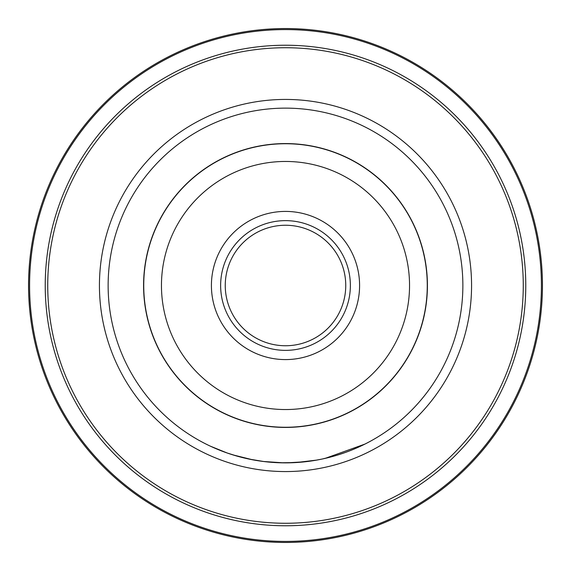 <?xml version="1.0" encoding="UTF-8"?>
<svg xmlns="http://www.w3.org/2000/svg" width="571" height="571" viewBox="0 0 571 571"><rect width="100%" height="100%" fill="white"/><g stroke="black" fill="none" stroke-linecap="round" stroke-linejoin="round"><path stroke-width="0.86" d="M345.748 285.5A60.248 60.248 0 0 1 285.5 345.748A60.248 60.248 0 0 1 225.252 285.5A60.248 60.248 0 0 1 285.5 225.252A60.248 60.248 0 0 1 345.748 285.5M350.366 285.5A64.866 64.866 0 0 1 285.5 350.366A64.866 64.866 0 0 1 220.634 285.5A64.866 64.866 0 0 1 285.5 220.634A64.866 64.866 0 0 1 350.366 285.5M359.587 285.5A74.087 74.087 0 0 1 285.5 359.587A74.087 74.087 0 0 1 211.413 285.5A74.087 74.087 0 0 1 285.5 211.413A74.087 74.087 0 0 1 359.587 285.5M427.265 285.5A141.765 141.765 0 0 1 285.5 427.265A141.765 141.765 0 0 1 143.735 285.5A141.765 141.765 0 0 1 285.5 143.735A141.765 141.765 0 0 1 427.265 285.5M161.457 285.5A124.043 124.043 0 0 0 285.5 409.543A124.043 124.043 0 0 0 409.543 285.5A124.043 124.043 0 0 0 285.5 161.457A124.043 124.043 0 0 0 161.457 285.5M108.133 285.5A177.367 177.367 0 0 1 285.5 108.133A177.367 177.367 0 0 1 462.867 285.5A177.367 177.367 0 0 1 285.5 462.867A177.367 177.367 0 0 1 108.133 285.5A177.367 177.367 0 0 1 285.5 108.133A177.367 177.367 0 0 1 462.867 285.5M28.55 285.5A256.95 256.95 0 0 1 285.5 28.55A256.95 256.95 0 0 1 542.45 285.5A256.95 256.95 0 0 1 285.5 542.45A256.95 256.95 0 0 1 28.55 285.5A256.95 256.95 0 0 0 285.5 542.45A256.95 256.95 0 0 0 542.45 285.5M264.045 461.561L249.035 459.077L237.986 456.386L227.208 453.01L210.499 446.229L225.281 452.332M283.83 462.86L263.359 461.482M252.796 459.826L232.84 454.866M226.337 452.71L227.422 453.088M227.622 453.16L235.302 455.615M235.63 455.708L250.098 459.298M261.696 461.261L265.101 461.689M279.976 462.781L295.942 462.56L316.719 460.098M305.042 461.789L313.736 460.604M315.092 460.383L322.051 459.063M322.672 458.927L335.013 455.815M338.389 454.802L345.441 452.432M347.168 451.804L349.909 450.762M316.484 460.14L311.859 460.897M325.206 458.363L364.926 444.088M305.371 461.746L286.578 462.86M251.697 459.612L246.222 458.463M427.422 285.5A141.922 141.922 0 0 0 285.5 143.578A141.922 141.922 0 0 0 143.578 285.5A141.922 141.922 0 0 0 285.5 427.422A141.922 141.922 0 0 0 427.422 285.5M471.567 285.5A186.067 186.067 0 0 1 285.5 471.567A186.067 186.067 0 0 1 99.433 285.5A186.067 186.067 0 0 1 285.5 99.433A186.067 186.067 0 0 1 471.567 285.5M541.415 285.5A255.915 255.915 0 0 0 285.5 29.585A255.915 255.915 0 0 0 29.585 285.5A255.915 255.915 0 0 0 285.5 541.415A255.915 255.915 0 0 0 541.415 285.5M45.23 285.5A240.27 240.27 0 0 1 285.5 45.23A240.27 240.27 0 0 1 525.77 285.5A240.27 240.27 0 0 1 285.5 525.77A240.27 240.27 0 0 1 45.23 285.5M523.264 285.5A237.764 237.764 0 0 0 285.5 47.736A237.764 237.764 0 0 0 47.736 285.5A237.764 237.764 0 0 0 285.5 523.264A237.764 237.764 0 0 0 523.264 285.5"/></g></svg>
